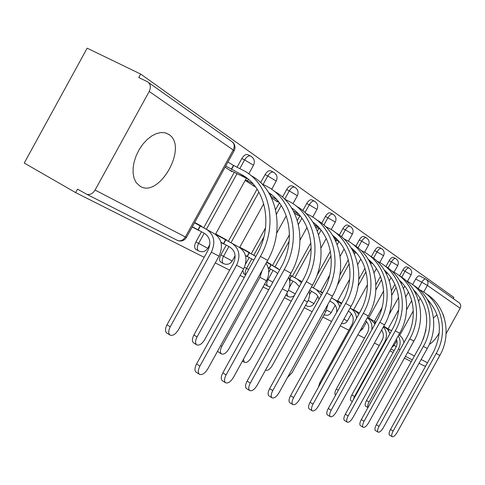 <?xml version="1.0" encoding="UTF-8"?>
<svg xmlns="http://www.w3.org/2000/svg" width="485" height="485" viewBox="0 0 485 485"><rect width="100%" height="100%" fill="white"/><g stroke="black" fill="none" stroke-linecap="round" stroke-linejoin="round"><path stroke-width="0.73" d="M264.628 284.107L265.392 284.804M242.767 270.509L243.967 273.892M226.246 245.119L220.869 254.886C219.256 258.165 219.153 260.524 220.566 261.955L220.948 262.173M201.517 231.769L195.934 241.906C194.273 245.313 194.2 247.78 195.728 249.302L196.152 249.545M168.731 134.351L165.07 132.793L160.856 132.55L156.303 133.642L151.623 136.036L147.052 139.631L142.82 144.245L139.147 149.653L136.218 155.582L134.175 161.729L133.126 167.792L133.114 173.454L134.127 178.45L136.109 182.53L140.183 186.319C159.219 198.329 188.059 147.313 169.332 134.769L168.731 134.351M437.076 314.747L433.505 317.966M426.024 329.715L423.308 339.142M453.251 298.608L453.899 297.438L140.674 74.066L138.771 77.527L147.41 81.729C150.586 83.802 151.181 87.039 149.204 91.441L95.084 190.053L185.373 236.977L233.224 150.029L149.204 91.441M95.084 190.053C92.89 193.557 90.174 195 86.93 194.37L77.533 189.156L75.642 192.606L24.25 163.039L87.161 48.173L140.674 74.066M429.255 344.471C432.735 342.349 436.094 338.469 439.313 332.831M444.017 317.057L442.963 314.11M381.483 341.422L383.023 338.009M388.103 328.842L398.682 309.739M405.83 296.832L408.455 292.091M412.565 284.665L415.675 279.051L421.829 282.252C423.356 279.742 424.666 278.693 425.757 279.117C428.031 280.621 428.576 282.725 427.394 285.423L423.684 292.122M75.642 192.606L204.167 257.323M215.267 262.912L229.635 270.151M240.069 275.407L244.24 277.505M263.046 286.974L268.672 289.806M284.386 297.717L291.242 301.173M304.253 307.726L312.158 311.709M322.804 317.069L331.601 321.494M340.246 325.853L348.885 330.2M357.918 334.747L364.52 338.075M374.432 343.065L379.234 345.484M389.898 350.855L393.105 352.468M404.417 358.16L411.298 361.628M426.691 279.778L458.598 302.404C460.738 303.822 461.259 305.78 460.168 308.278L446.121 333.601M425.624 366.133L423.532 365.623M192.224 226.919L199.299 230.739L192.272 226.828M201.572 226.604L201.736 226.307L194.685 222.445M225.107 167.173L231.836 171.629L232.006 171.326M220.978 242.445L224.185 244.179L220.966 242.385M226.38 240.202L226.531 239.917L215.679 233.958M245.155 180.438L255.643 187.077M245.513 255.692L247.271 256.644L245.507 255.662M249.387 252.812L249.539 252.533L239.796 247.192M271.551 197.898L277.493 201.833L277.65 201.548M268.751 268.241L268.241 267.956L268.835 268.09M270.794 264.543L270.939 264.276L266.774 261.991M294.407 213.024L297.929 215.352L298.081 215.079M290.751 275.48L290.091 274.783M315.565 227.016L317.135 227.695M358.724 312.734L353.668 309.666M373.268 320.706L368.721 317.93M374.438 321.355L382.083 307.551M391.45 290.624L394.893 284.398M399.604 275.892L402.799 270.121L405.03 271.279C406.612 268.684 407.982 267.623 409.14 268.114C411.638 269.818 412.286 272.055 411.092 274.825L405.03 271.279L401.713 277.268M375.893 284.64L380.434 276.432M385.884 266.58L389.158 260.669L391.437 261.845C393.074 259.172 394.505 258.099 395.724 258.62C398.288 260.372 398.955 262.676 397.724 265.525L391.437 261.845L388.018 268.029M358.87 279.233L364.962 268.211M371.322 256.717L374.687 250.63L377.015 251.836C378.706 249.084 380.198 247.987 381.495 248.556C384.126 250.357 384.811 252.727 383.544 255.668L377.015 251.836L373.474 258.244M339.821 275.207L348.345 259.784M355.826 246.241L359.3 239.966L361.683 241.197C363.429 238.353 364.993 237.238 366.363 237.85C369.079 239.711 369.782 242.154 368.473 245.186L361.683 241.197L358.003 247.853M316.638 276.153L330.394 251.254M335.85 241.378L336.457 240.281M339.312 235.11L342.907 228.605L345.35 229.86C347.163 226.925 348.794 225.792 350.249 226.453C353.05 228.374 353.771 230.896 352.419 234.025L345.35 229.86L341.507 236.819M289.721 281.124L290.46 279.784M292.352 276.365L310.891 242.785M317.342 231.102L318.754 228.538M321.67 223.258L325.417 216.474L327.921 217.759C329.794 214.728 331.504 213.576 333.056 214.291C335.947 216.274 336.687 218.88 335.293 222.112L327.921 217.759L323.877 225.076M268.769 272.255L270.545 269.036M272.503 265.489L289.478 234.728M297.335 220.487L299.821 215.983M302.779 210.617L306.708 203.506L309.266 204.809C311.212 201.681 313.013 200.505 314.674 201.281C317.651 203.336 318.421 206.034 316.978 209.381L309.266 204.809L304.992 212.563M245.489 264.228L249.199 257.511M251.224 253.825L265.537 227.871M275.595 209.635L279.348 202.821M282.494 197.116L286.641 189.593L289.272 190.932C291.291 187.689 293.189 186.489 294.959 187.343C298.045 189.471 298.839 192.266 297.347 195.728L289.272 190.932L284.731 199.159M228.356 241.294L257.092 189.138M260.651 182.681L265.077 174.642L267.775 176.006C269.878 172.648 271.879 171.429 273.782 172.357C276.977 174.57 277.802 177.468 276.25 181.057L267.775 176.006L263.106 184.476M203.706 227.786L234.182 172.442M237.05 167.234L241.839 158.534L244.604 159.923C246.792 156.437 248.914 155.194 250.957 156.212C254.273 158.51 255.128 161.529 253.522 165.252L244.604 159.923L239.802 168.635M386.994 328.23L383.78 326.187M408.891 267.987L406.915 266.962C405.757 266.477 404.381 267.526 402.799 270.121M395.451 258.481L393.45 257.45C392.226 256.923 390.795 257.996 389.158 260.669M381.192 248.399L379.167 247.356C377.87 246.792 376.372 247.883 374.687 250.63M366.029 237.68L363.98 236.631C362.604 236.019 361.046 237.129 359.3 239.966M349.879 226.265L347.812 225.21C346.351 224.543 344.714 225.677 342.907 228.605M332.649 214.079L330.558 213.018C329.006 212.303 327.29 213.455 325.417 216.474M314.213 201.051L312.11 199.984C310.449 199.202 308.648 200.378 306.708 203.506M294.443 187.083L292.34 186.016C290.563 185.167 288.666 186.355 286.641 189.593M273.2 172.066L271.091 171.005C269.187 170.077 267.18 171.29 265.077 174.642M250.296 155.879L248.199 154.83C246.15 153.818 244.028 155.048 241.839 158.534M425.575 279.02L419.616 275.935C418.513 275.51 417.197 276.547 415.675 279.051M322.683 292.667L320.633 291.546M341.755 303.131L337.669 300.888M166.992 333.159L166.701 332.977C165.015 331.334 165.118 328.6 167.016 324.774L208.016 250.327C211.248 243.064 210.169 237.48 204.779 233.588L198.226 229.945L200.39 226.016L206.95 229.641C214.225 234.873 215.686 242.391 211.339 252.2L170.253 326.787C168.35 330.618 168.24 333.353 169.926 334.989C172.636 336.141 175.455 334.432 178.377 329.861L218.99 256.153C223.288 246.465 221.827 239.026 214.6 233.837L194.54 222.712M198.226 229.945L192.339 226.713M194.503 222.773L200.39 226.016M199.917 366.114C197.977 369.976 197.801 372.692 199.39 374.262C202.033 375.329 204.858 373.498 207.859 368.782L267.659 260.384L260.427 256.395L199.917 366.114L196.552 363.98L256.941 254.473C274.104 224.634 265.404 185.828 240.142 173.873L225.743 166.022M196.279 372.28L196.043 372.128C194.449 370.552 194.618 367.836 196.552 363.98M231.527 169.459L233.691 165.518L242.318 169.92C269.442 182.669 278.875 224.331 260.427 256.395M227.914 162.075L233.691 165.518M229.199 169.883L247.417 178.722L240.142 173.873M250.8 175.467C276.856 188.744 285.55 229.247 267.659 260.384M193.757 342.998L193.491 342.834C191.927 341.288 192.066 338.675 193.903 334.983L233.346 263.422C236.444 256.438 235.364 251.054 230.102 247.265L223.712 243.712L225.798 239.936L232.194 243.476C239.293 248.562 240.754 255.819 236.577 265.246L197.062 336.936C195.219 340.628 195.079 343.247 196.631 344.786C199.141 345.829 201.79 344.162 204.573 339.779L243.652 268.908C247.78 259.584 246.319 252.4 239.269 247.35L215.546 234.206M223.712 243.712L220.911 242.185M215.51 234.261L225.798 239.936M262.142 270.381L259.936 277.323L221.869 346.326C220.087 349.897 219.917 352.407 221.354 353.856C223.682 354.802 226.174 353.171 228.835 348.964L266.495 280.718C269.642 274.371 269.49 268.575 266.035 263.325M218.535 352.11L217.613 351.104M253.837 260.099L245.446 255.45M247.314 256.462L249.32 252.824L255.565 256.28M239.638 247.483L249.32 252.824M255.88 256.401L239.663 247.429M226.113 374.917C224.24 378.646 224.034 381.246 225.495 382.72C227.938 383.683 230.587 381.907 233.449 377.385L290.939 273.243L284.271 269.557L226.113 374.917L222.833 372.856L280.876 267.684C296.147 241.015 290.048 206.27 268.642 192.545M222.457 380.798L222.233 380.652C220.766 379.173 220.966 376.578 222.833 372.856M252.952 185.597L255.528 186.925M268.981 193.103L270.879 194.364L269.23 193.515M253.043 183.882L245.507 179.802M261.791 183.797L266.241 186.076C292.655 198.571 301.997 238.778 284.271 269.557M274.34 191.351C299.591 204.434 308.096 243.421 290.939 273.243M250.321 383.053C248.502 386.654 248.271 389.146 249.623 390.534C251.885 391.407 254.382 389.673 257.111 385.339L312.467 285.131L306.29 281.718L250.321 383.053L247.12 381.058L302.992 279.9C317.457 254.625 311.837 221.59 291.588 207.877M246.653 388.667L246.441 388.533C245.083 387.139 245.313 384.647 247.12 381.058M274.989 200.172L278.857 202.172M291.891 208.374L292.613 208.859L291.988 208.532M276.577 199.456L270.691 196.158M284.598 199.086L288.393 201.039C314.122 213.279 323.356 252.127 306.29 281.718M296.129 206.058C320.621 218.935 328.945 256.517 312.467 285.131M243.458 359.252L244.307 362.271C246.471 363.138 248.829 361.543 251.375 357.5L287.714 291.685C290.236 286.817 290.551 282.046 288.654 277.39M277.638 273.552L275.322 271.691L268.181 267.732M269.236 268.308L271.17 264.798L279.651 269.909M266.611 262.288L271.17 264.798M278.184 268.648L277.262 268.169M278.19 268.642L266.635 262.239M265.671 370.11L265.671 370.11C267.69 370.898 269.921 369.346 272.364 365.441L307.472 301.9C309.369 298.348 309.963 294.698 309.254 290.952M299.293 286.593L295.589 282.634L289.296 279.142M289.648 279.336L291.521 275.947L297.463 279.239L301.403 282.773M289.927 275.074L291.521 275.947M297.438 279.196L301.991 281.712M297.438 279.19L289.951 275.037M287.478 377.482L291.964 372.862L325.92 311.437L327.908 304.344M311.491 286.902L316.317 289.569L321.361 295.056M311.509 286.865L322.495 293.007M319.003 299.33L318.039 296.511L316.317 294.201L309.685 290.175M272.752 390.595C270.988 394.075 270.739 396.469 271.988 397.779C274.092 398.573 276.444 396.888 279.057 392.717L332.437 296.153L326.702 292.988L272.752 390.595L269.636 388.661L323.489 291.212C337.22 267.217 332.031 235.771 312.855 222.118M269.084 395.96L268.89 395.833C267.629 394.523 267.878 392.135 269.636 388.661M295.486 213.733L300.445 216.304M298.396 213.909L293.401 211.023M305.726 213.261L308.951 214.928C334.032 226.919 343.15 264.495 326.702 292.988M316.365 219.717C340.143 232.382 348.285 268.654 332.437 296.153M293.601 397.603C291.885 400.974 291.618 403.271 292.782 404.508C294.734 405.236 296.965 403.593 299.469 399.579L351.001 306.405L345.666 303.458L293.601 397.603L290.557 395.724L342.531 301.731C355.596 278.899 350.807 248.92 332.619 235.37M289.939 402.744L289.751 402.623C288.581 401.386 288.848 399.088 290.557 395.724M318.645 227.326L314.45 224.84M315.48 226.834L320.482 229.435M325.362 226.44L328.09 227.853C352.546 239.602 361.543 275.983 345.666 303.458M335.208 232.436C358.306 244.889 366.266 279.936 351.001 306.405M313.019 404.132C311.358 407.4 311.073 409.613 312.158 410.783C313.983 411.444 316.099 409.843 318.5 405.975L368.315 315.965L363.332 313.213L313.019 404.132L310.054 402.308L360.282 311.528C372.722 289.775 368.303 261.16 351.043 247.744M309.375 409.061L309.2 408.952C308.108 407.782 308.393 405.563 310.054 402.308M337.354 239.675L334.001 237.705M334.947 239.493L339.13 241.669M343.647 238.723L345.95 239.917C369.806 251.424 378.676 286.69 363.332 313.213M352.789 244.313C375.245 256.541 383.041 290.448 368.315 315.965M320.494 291.8L322.537 292.928M331.491 297.869L333.953 299.233C336.845 300.894 338.766 303.428 339.706 306.841M331.504 297.838L341.391 303.792M322.561 292.892L320.512 291.758M336.657 312.358C337.142 307.89 335.656 304.574 332.201 302.41L329.733 301.039M331.164 410.231C329.545 413.396 329.242 415.536 330.261 416.645C331.964 417.252 333.977 415.687 336.287 411.953L384.49 324.895L379.834 322.325L331.164 410.231L328.26 408.455L376.857 320.682C388.721 299.924 384.641 272.582 368.248 259.317M327.539 414.966L327.375 414.863C326.35 413.753 326.647 411.62 328.26 408.455M354.814 251.206L352.225 249.72M353.48 250.509L353.704 250.102M353.074 251.291L356.524 253.097M360.725 250.199L362.653 251.2C385.939 262.476 394.675 296.687 379.834 322.325M369.237 255.419C391.086 267.429 398.718 300.27 384.49 324.895M318.378 387.26L319.791 382.78L351.898 324.744C354.396 319.063 353.359 314.607 348.788 311.37L348.382 311.146M337.536 301.137L341.616 303.392M350.085 308.066L350.485 308.29C354.111 310.436 356.129 313.771 356.536 318.287M350.097 308.048L355.166 310.855L358.845 314.122M341.634 303.355L337.554 301.1M348.145 415.942C346.569 419.016 346.26 421.077 347.205 422.132C348.806 422.684 350.722 421.162 352.947 417.555L399.646 333.262L395.275 330.855L348.145 415.942L345.314 414.214L392.371 329.248C403.708 309.418 399.937 283.258 384.362 270.163M344.538 420.495L344.386 420.398C343.435 419.343 343.738 417.282 345.314 414.214M371.14 261.997L369.261 261.003M369.364 261.069L369.649 260.554M369.988 262.324L372.783 263.773M376.712 260.942L378.312 261.779C401.046 272.825 409.655 306.041 395.275 330.855M384.66 265.835C405.933 277.626 413.402 309.46 399.646 333.262M335.481 395.069L335.481 395.069C334.517 394.02 334.789 392.013 336.299 389.049L367.448 332.783C369.649 328.084 369.061 324.053 365.69 320.7M353.535 309.909L359.391 313.14M367.43 317.56L370.419 319.209L375.008 324.016M359.403 313.11L353.559 309.873M367.363 317.681C371.019 320.712 372.486 324.774 371.765 329.879M364.071 421.295C362.537 424.278 362.216 426.273 363.107 427.279C364.617 427.788 366.442 426.303 368.582 422.811L413.863 341.113L409.764 338.851L364.071 421.295L361.307 419.616L406.927 337.287C417.773 318.312 414.293 293.267 399.476 280.354M360.494 425.678L360.355 425.594C359.458 424.587 359.773 422.593 361.307 419.616M385.817 272.655L388.006 273.776M386.448 272.121L385.126 271.424M391.704 271.024L393.02 271.709C415.227 282.537 423.702 314.82 409.764 338.851M399.143 275.613C419.871 287.199 427.182 318.087 413.863 341.113M383.356 326.945C386.963 331.352 387.424 336.323 384.75 341.852L354.468 396.524L353.153 400.058M351.14 400.865L350.988 400.774C350.085 399.773 350.37 397.833 351.837 394.954L382.077 340.349C383.908 336.669 383.768 333.225 381.653 330.024M374.578 323.24L375.335 321.876L375.99 322.24M368.594 318.16L375.335 321.876M383.635 326.447L387.582 329.309L390.001 333.528M376.002 322.216L368.612 318.13M379.046 426.327C377.554 429.231 377.221 431.159 378.058 432.117C379.476 432.59 381.222 431.135 383.289 427.758L427.236 348.497L423.375 346.369L379.046 426.327L376.342 424.69L420.61 344.841C430.541 323.81 428.231 305.514 413.687 289.945M375.499 430.559L375.366 430.474C374.523 429.516 374.85 427.588 376.342 424.69M400.646 282.349L402.283 283.155M400.828 281.633L399.986 281.191M405.799 280.506L406.86 281.058C428.558 291.673 436.9 323.065 423.375 346.369M412.771 284.822C432.984 296.196 440.144 326.193 427.236 348.497M398.203 335.869C400.695 340.003 400.786 344.362 398.482 348.951L369.061 402.047C367.727 404.617 367.375 406.442 368.006 407.527M365.751 406.236L365.611 406.151C364.756 405.199 365.047 403.32 366.484 400.513L395.869 347.484C397.318 344.702 397.494 341.913 396.39 339.13M388.606 330.618L389.231 329.491L391.528 330.764M383.647 326.417L389.231 329.491M391.541 330.746L383.665 326.387M398.803 334.783C401.61 336.608 403.314 339.264 403.902 342.737M393.147 431.068C391.686 433.893 391.353 435.76 392.135 436.676C393.474 437.106 395.148 435.688 397.148 432.414L439.834 355.457L436.197 353.45L393.147 431.068L390.498 429.474L433.493 351.952C443.035 331.843 440.895 314.189 427.067 298.99M389.631 435.154L389.503 435.075C388.715 434.16 389.043 432.293 390.498 429.474M414.572 291.443L415.681 291.952M414.354 290.588L413.947 290.376M419.07 289.436L419.907 289.872C441.126 300.276 449.334 330.831 436.197 353.45M425.63 293.51C445.339 304.671 452.359 333.825 439.834 355.457M306.471 305.847L305.726 305.065M287.835 296.365L286.871 293.213M267.908 286.223L267.575 286.035C266.356 284.768 266.514 282.603 268.035 279.536L273.061 270.43M267.284 279.111L272.867 282.203M245.774 274.728C244.919 273.2 245.186 271.085 246.568 268.369L251.77 258.935M244.488 267.199L248.641 269.527M223.597 263.67L223.179 263.44C221.772 262.009 221.881 259.651 223.494 256.365L228.884 246.586M220.869 254.886L232.169 261.033M198.874 251.084L198.401 250.824C196.886 249.302 196.958 246.835 198.626 243.421L204.215 233.273M195.934 241.906L207.762 248.338M406.588 309.769L411.71 300.518M415.633 293.437L416.166 292.479M418.246 288.72L421.829 282.252L427.394 285.423L460.168 308.278M420.368 298.099L418.676 301.155M413.299 310.867L399.701 335.408M396.857 340.543L394.135 345.453L396.306 346.581M407.588 352.443L414.42 355.996M421.144 359.488L427.485 362.786M391.795 295.183L396.118 287.369M375.857 290.006L381.58 279.669M358.136 285.974L365.993 271.77M370.582 263.47L370.94 262.821M337.148 285.574L349.212 263.755M354.474 254.231L355.42 252.521M309.539 294.68L311.479 291.17M313.304 287.86L331.043 255.759M337.196 244.622L338.894 241.548M289.339 287.629L292.916 281.148M294.807 277.723L311.188 248.053M318.572 234.679L321.064 230.169M275.019 266.877L289.175 241.227M298.414 224.476L301.876 218.208M253.8 255.255L263.846 237.032M276.456 214.164L281.221 205.525M230.993 242.755L258.911 192.09M206.41 229.284L236.929 173.854M253.467 165.349L248.763 173.891M276.201 181.141L271.679 189.35M297.305 195.801L292.94 203.718M316.941 209.441L312.716 217.104M335.262 222.166L331.158 229.599M295.268 293.886L288.454 290.175M352.395 234.073L348.406 241.294M313.977 303.592L308.175 300.476M368.448 245.228L364.562 252.255M331.219 312.558L326.587 310.085M383.526 255.704L379.737 262.555M351.443 313.698L347.405 320.991L343.956 319.148M397.706 265.562L394.008 272.243M362.647 328.909L361.483 328.315M411.074 274.849L407.461 281.379M148.713 82.65L231.412 141.293C234.358 143.227 234.964 146.143 233.224 150.029L234.073 150.883M177.51 240.439L177.965 240.669C181.535 241.627 184.348 240.566 186.41 237.486L186.422 237.462M391.65 347.69L394.135 345.453L393.171 344.944M232.521 142.056C235.128 144.566 235.668 147.47 234.134 150.768L186.41 237.486L185.373 236.977C183.427 240.063 180.953 241.294 177.965 240.669L86.93 194.37M167.016 324.774L170.253 326.787M197.971 229.805L200.135 225.877M206.95 229.641L214.6 233.837M211.339 252.2L218.99 256.153M233.449 165.361L231.284 169.295M193.903 334.983L197.062 336.936M223.476 243.585L225.561 239.802M232.194 243.476L239.269 247.35M217.256 235.813L217.504 235.364M236.577 265.246L243.652 268.908M220.657 345.581L221.869 346.326M247.095 256.347L249.102 252.709M259.936 277.323L266.495 280.718M248.362 179.335L247.532 180.844M271.188 194.406L270.46 195.722M269.036 268.199L270.969 264.689M282.306 288.89L287.714 291.685M289.46 279.233L291.327 275.844M297.463 279.239L301.985 281.718M304.156 300.185L307.472 301.9M316.317 289.569L321.64 292.485M324.416 310.661L325.92 311.437M336.535 238.832L336.366 239.135M333.953 299.233L338.936 301.961M353.565 249.963L353.322 250.405M319.791 382.78L320.591 383.265M350.485 308.29L355.166 310.855M369.515 260.427L369.23 260.948M336.299 389.049L338.33 390.267M367.424 317.572L370.419 319.209M351.837 394.954L354.468 396.524M374.487 323.089L375.196 321.804M383.629 326.453L384.781 327.078M384.75 341.852L385.248 342.107M366.484 400.513L369.061 402.047M388.509 330.479L389.097 329.418M398.482 348.951L400.022 349.746M305.574 305.344L306.199 305.695C309.363 307.157 311.952 306.459 313.971 303.604L317.966 296.377M285.774 295.201L287.532 296.196C289.933 297.444 292.206 297.232 294.346 295.553M265.077 284.622L267.575 286.035L270.29 286.871M243.622 273.698L245.695 274.868M220.566 261.955L223.179 263.44C226.822 265.143 229.817 264.349 232.157 261.057L235.11 255.698M195.728 249.302L198.401 250.824C202.19 252.606 205.307 251.782 207.744 248.362L209.835 244.573M165.906 133.017L169.332 134.769M246.392 178.195L215.461 234.358M263.749 203.736L239.602 247.544M286.259 215.831L276.614 233.315M307.011 227.429L300.021 240.099M326.241 238.505L321.009 247.981M344.12 249.041L340.143 256.238M329.709 275.128L320.47 291.837M360.798 259.063L357.766 264.549M349.721 279.099L337.512 301.173M335.244 305.277L331.213 312.57C329.412 315.189 327.029 315.935 324.059 314.801M376.402 268.581L374.093 272.752M367.472 284.719L353.516 309.945M341.525 323.537C344.053 323.998 346.017 323.149 347.405 320.991M391.031 277.614L389.297 280.76M383.659 290.945L368.576 318.19M366.654 321.664L362.641 328.915L359.858 331.249M404.787 286.205L403.508 288.52M398.597 297.384L388.849 314.995M390.928 348.988L394.129 350.619M405.418 356.36L412.286 359.852M419.04 363.283L424.26 365.945M169.926 334.989L166.701 332.977M199.39 374.262L196.043 372.128M196.631 344.786L193.491 342.834M221.354 353.856L218.286 351.958M225.495 382.72L222.233 380.652M249.623 390.534L246.441 388.533M244.307 362.271L242.427 361.119M271.988 397.779L268.89 395.833M292.782 404.508L289.751 402.623M312.158 410.783L309.2 408.952M330.261 416.645L327.375 414.863M347.205 422.132L344.386 420.398M363.107 427.279L360.355 425.594M352.31 401.574L350.988 400.774M378.058 432.117L375.366 430.474M367.976 407.576L365.611 406.151M392.135 436.676L389.503 435.075"/></g></svg>
